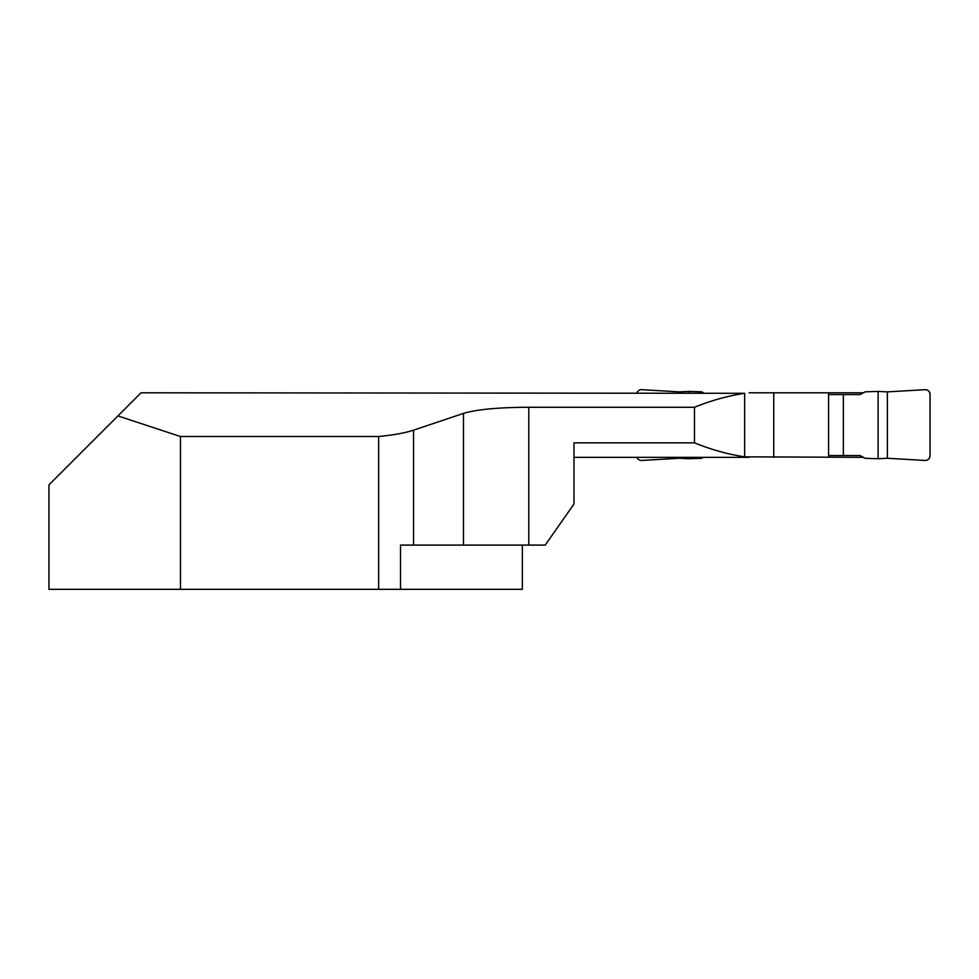 <?xml version="1.0" encoding="UTF-8"?>
<svg xmlns="http://www.w3.org/2000/svg" width="979" height="979" viewBox="0 0 979 979"><rect width="100%" height="100%" fill="white"/><g stroke="black" fill="none" stroke-linecap="round" stroke-linejoin="round"><path stroke-width="1.47" d="M863.356 457.328L744.664 456.838C727.874 454.293 711.146 449.63 694.478 442.851L573.975 442.851L573.975 504.026L545.217 545.095L400.509 545.095L400.509 589.321L522.345 589.321L522.345 545.095M180.454 589.321L180.454 436.512L117.933 415.916L48.95 484.899L48.95 589.321L400.509 589.321M180.454 436.512L378.628 436.512L378.628 589.321M117.933 415.916L141.049 392.799L744.664 393.301C727.874 395.846 711.146 400.497 694.478 407.276L528.807 407.276C498.739 407.362 476.969 409.393 463.471 413.383L413.554 430.173C404.976 432.963 393.325 435.08 378.628 436.512M573.975 457.328L749.119 457.328M863.356 392.799L773.753 392.799L773.753 457.328M749.119 392.799L773.753 392.799M694.478 442.851L694.478 407.276M828.564 457.328L828.564 392.799M828.564 394.561L843.36 394.561L843.36 455.565L828.564 455.565M843.36 455.565L860.125 455.565L865.142 458.307L878.114 458.735L878.114 391.404L865.142 391.833L860.125 394.561L843.36 394.561M688.678 392.799L688.678 391.404L701.649 391.833L703.436 392.799M703.436 457.328L701.649 458.307L688.678 458.735L688.678 457.328M637.011 392.799A4.687 4.687 0 0 1 641.71 389.679L679.426 391.881L688.678 391.404M637.011 457.328A4.687 4.687 0 0 0 641.71 460.448L679.426 458.258L688.678 458.735M887.366 391.881L887.366 458.258L925.082 460.448L887.366 458.258L887.366 391.881L925.082 389.679C928.055 389.85 929.707 391.416 930.05 394.366L930.05 455.773C929.707 458.723 928.055 460.289 925.082 460.448A4.687 4.687 0 0 0 930.05 455.773L930.05 394.366A4.687 4.687 0 0 0 925.082 389.679L887.366 391.881L878.114 391.404M887.366 458.258L878.114 458.735M679.426 391.881L679.426 392.799M679.426 457.328L679.426 458.258M413.554 430.173L413.554 545.095M744.664 393.301L744.664 456.838M463.471 413.383L463.471 545.095M528.807 407.276L528.807 545.095"/></g></svg>
